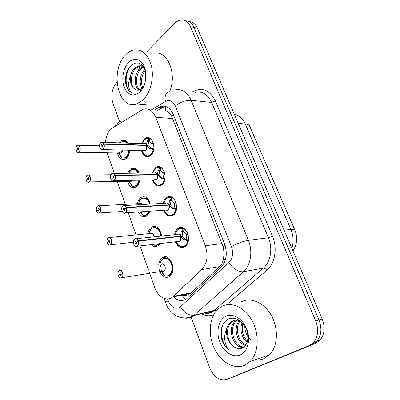 <?xml version="1.0" encoding="UTF-8"?>
<svg xmlns="http://www.w3.org/2000/svg" width="400" height="400" viewBox="0 0 400 400"><rect width="100%" height="100%" fill="white"/><g stroke="black" fill="none" stroke-linecap="round" stroke-linejoin="round"><path stroke-width="0.6" d="M174.565 234.685C175.04 231.845 176.185 229.77 178.005 228.45L178.15 228.35C185.81 222.77 192.995 241.6 184.99 246.575L184.85 246.67C180.93 248.54 177.76 246.91 175.345 241.79M163.245 203.34C163.775 200.825 164.845 198.94 166.45 197.685L167.08 197.27C174.59 192.41 180.685 210.485 173.08 215.335L172.725 215.57C168.825 217.28 165.81 215.55 163.675 210.375M152.285 172.99L155.25 167.865L156.345 167.16C163.57 163.015 168.75 180.07 161.675 184.975L160.85 185.515C157.04 186.935 154.225 185.085 152.41 179.965M141.67 143.59L144.39 138.955L145.915 137.98C152.825 134.485 157.205 150.6 150.62 155.545L149.35 156.36C145.66 157.51 143.05 155.56 141.515 150.505M158.77 264.65C159.125 261.44 160.28 259.115 162.24 257.685L162.325 257.625C169.885 251.97 177.51 271.355 169.63 276.53L169.26 276.775C164.63 278.565 161.24 276.105 159.09 269.39M180.04 227.595L180.395 228.135M147.95 233.7C148.39 230.755 149.51 228.6 151.31 227.225L151.68 226.985C156.78 225.25 160.085 228.275 161.605 236.06M160.06 243.59L157.95 245.855C155.59 247.235 153.29 246.83 151.05 244.635M167.625 197.005L167.89 197.23M137.475 203.67C137.975 201.03 139.025 199.05 140.63 197.74L141.43 197.215C145.555 195.75 148.52 198.04 150.32 204.075M150.05 211.295L146.62 216.105C143.35 217.58 140.635 216.24 138.475 212.075M127.675 173.25L130.26 169.12L131.48 168.335C134.72 167.18 137.275 168.775 139.135 173.13M139.8 180.225C139.33 183.07 138.26 185.2 136.595 186.605L135.635 187.23C131.905 188.53 129.175 186.55 127.46 181.3M118.935 142.845L120.195 141.34L121.795 140.305C124.195 139.475 126.255 140.415 127.985 143.14M129.595 150.235C129.39 153.79 128.305 156.48 126.345 158.315L124.99 159.19C121.37 160.245 118.83 158.18 117.37 152.995M156.835 166.95L157.17 167.16M169.315 196.62L169.74 197.145M181.6 227.555L181.83 227.995M148.835 270.99L154.59 287.295C157.79 296.905 166.67 301.93 172.64 297.02L201.78 269.59C207.265 263.435 208.445 255.49 205.325 245.745L155.73 117.3C152.68 110.43 148.435 107.76 142.99 109.3L110.855 129.025C107.72 132.19 105.955 136.65 105.545 142.405M181.705 295.195L181.855 295.225C185.025 295.815 187.88 295.215 190.425 293.435L219.585 266.615C221.76 264.52 223.08 261.73 223.54 258.245C224.15 254.48 223.995 250.575 223.07 246.53L171.595 116.17C169.815 113.27 167.805 111.425 165.56 110.635L165.815 106.495M107.095 152.805L114.365 173.39M117.24 181.525L125.295 204.345M128.27 212.765L136.085 234.895M139.99 245.945L148.53 270.125M188.805 21.58C192.55 21.685 195.41 23.885 197.38 28.165L193.93 27.405C191.955 23.095 189.09 20.89 185.33 20.79C189.09 20.89 191.955 23.095 193.93 27.405L318.955 319.96C322.15 328.45 321.4 335.595 316.71 341.39L312.235 344.535L229.5 378.43M197.38 28.165L322.175 318.975C325.36 327.41 324.61 334.51 319.93 340.275L315.46 343.405L230.225 378.17L312.235 344.535L316.71 341.39C321.4 335.595 322.15 328.45 318.955 319.96L193.93 27.405L190.44 26.635L315.695 320.955C318.9 329.51 318.15 336.695 313.45 342.52L308.965 345.68L226.845 379.38C219.585 381.145 213.835 377.21 209.6 367.57L191.035 316.825M146.58 52.08L174.525 23.52C176.475 21.545 178.58 20.395 180.84 20.07C185.03 19.685 188.23 21.87 190.44 26.635M119.695 121.8L112.975 103.43C110.69 95.45 111.88 88.565 116.535 82.78L116.99 82.315M173.465 296.855C177.95 301.045 182.4 301.645 186.81 298.645L220.95 267.31C226.485 261.265 227.685 253.465 224.555 243.925L173.24 114.385C170.205 107.715 165.96 105.11 160.51 106.57L154.015 110.22M157.405 110.505L163.9 106.875L160.51 106.57M76.23 150.71L76.205 150.645C76.955 152.295 77.89 152.69 79.02 151.825C81.435 149.695 79.23 143.215 76.94 145.67C75.93 146.88 75.655 148.445 76.115 150.375L77.335 149.305L78.615 149.335M77.335 149.305L77.79 147.56C78.73 147.775 78.915 148.525 78.34 149.805L77.365 149.4L76.205 150.645M77.365 149.4L78.58 149.425M118.99 152.685L120.725 153.055L121.23 152.725L122.35 150.07L121.745 152.09M76.115 150.375L76.395 150.44M77.005 145.565L77.53 145.195C79.87 143.92 81.36 150.04 79.16 151.935L78.665 152.285L119.52 153.035M118.76 152.425L122.04 158.04L125.17 158.1C127.605 156.83 128.975 154.205 129.275 150.225C129.09 153.335 128.14 155.695 126.42 157.305L125.215 158.085L126.58 158.1M122.295 141.495L122.4 141.45C124.205 140.79 125.84 141.345 127.3 143.12C125.83 141.335 124.185 140.785 122.375 141.465L120.36 142.89M119.605 153.825L119.035 154.38L121.935 157.85M118.6 153.015L118.805 153.73L119.29 153.34M118.805 153.73L119.55 153.745M122.22 158.1L125.215 158.085M153.785 149.26L153.035 149.54L149.73 148.57L146.55 145.45L148.115 145.5L151.34 148.605L152.27 148.415L151.885 144.165L153.365 143.035M100.795 142.64L101.33 142.265C102.435 141.855 103.32 142.39 103.98 143.875L146.41 145.18L147.055 141.46L149.145 138.71L149.9 138.665L146.4 138.605C144.94 139.805 144.63 138.44 142.355 143.61C143.845 139.575 146.11 137.94 149.145 138.71M143.08 150.2L145.025 150.585L145.53 150.255C146.7 149.03 147.03 147.425 146.51 145.45L146.55 145.45M146.445 145.175L148.01 145.225L147.415 145.475M103.98 143.875L103.81 143.94C102.985 142.215 101.96 141.82 100.73 142.745C98.13 144.985 100.475 151.68 102.99 149.16C104.105 147.895 104.41 146.25 103.91 144.22L102.565 145.355L102.075 147.175C101.045 146.975 100.84 146.2 101.47 144.84L102.53 145.255L103.81 143.94M103.91 144.22L146.51 145.45M104.08 144.165C104.6 146.265 104.28 147.965 103.13 149.275L102.63 149.62L143.6 150.55M146.135 145.44L146.405 145.18C145.745 143.78 144.855 143.275 143.735 143.66L102.755 142.315M145.155 155.195C146.58 156.27 148.075 156.475 149.635 155.81L152.995 152.04M151.695 143.67L149.475 141.015L148.67 141.53L148.01 145.225M152.505 143.685L151.71 143.66L153.13 142.35M146.4 155.915L149.67 155.8L150.87 155.03L153.365 151.1M153.54 143.655L153.35 143.035M153.09 142.35C151.435 138.91 149.225 137.65 146.45 138.575L146.25 138.67M147.055 141.46L148.665 141.52L149 138.87M150.535 148.965L151.74 148.995L151.34 148.605L149.73 148.57M86.275 180.495L86.25 180.435C87.02 182.15 87.995 182.6 89.165 181.785C91.665 179.765 89.385 173.075 87.015 175.435C85.97 176.605 85.685 178.18 86.155 180.155L87.42 179.14L88.78 179.115M87.42 179.14L87.845 177.42C88.85 177.62 89.055 178.38 88.46 179.7L87.45 179.235L86.25 180.435M87.45 179.235L88.75 179.215M129.335 181.025L131.05 181.22L131.935 180.39M86.155 180.155L86.48 180.2M87.08 175.325L87.47 175.05C89.92 173.555 91.66 180.025 89.3 181.895L129.92 181.32M128.885 180.57L132.135 186.075M132.02 169.52L132.135 169.46C134.81 168.465 136.995 169.69 138.675 173.135C136.985 169.675 134.795 168.46 132.11 169.48C131.405 169.66 130.565 170.415 129.585 171.75M129.58 181.735L129.04 182.23L132.03 185.885M132.77 186.325L135.76 186.12C137.625 185.115 138.845 183.15 139.425 180.235C138.98 182.595 138.06 184.365 136.66 185.545L135.8 186.105L137.185 186.065M128.71 181.27L128.8 181.565L129.21 181.26M128.8 181.565L129.455 181.55M132.56 186.255L135.8 186.105M96.64 211.23L96.615 211.175C97.415 212.96 98.42 213.47 99.635 212.715C102.225 210.805 99.87 203.9 97.415 206.155C96.33 207.28 96.035 208.86 96.52 210.89L97.83 209.935L99.27 209.845M97.83 209.935L98.22 208.245C99.295 208.42 99.52 209.19 98.905 210.56L97.865 210.035L96.615 211.175M97.865 210.035L99.245 209.95M142.45 204.52C141.695 203.415 140.83 203.09 139.865 203.54C141.03 203.175 141.89 203.505 142.45 204.52M96.52 210.89L96.905 210.915M141.13 212.28L142.545 214.99M149.93 204.1L149.515 202.715C147.675 198.525 145.21 197.07 142.12 198.345C141.315 198.6 140.425 199.54 139.445 201.16M139.835 211.985L142.425 214.765M143.46 215.335L146.68 214.98L149.54 211.33L146.72 214.96L148.125 214.86M149.515 202.715C147.685 198.54 145.23 197.075 142.15 198.325L142.02 198.395M143.245 215.27L146.72 214.96M107.34 242.965L107.32 242.92C108.145 244.77 109.185 245.35 110.445 244.65C113.13 242.865 110.7 235.735 108.15 237.88C107.03 238.955 106.72 240.54 107.225 242.625L108.58 241.73L110.09 241.57M108.58 241.73L108.93 240.07C110.075 240.225 110.33 241.01 109.69 242.43L108.615 241.835L107.32 242.92M108.615 241.835L110.08 241.68M150.465 233.45C152.175 233.095 153.25 233.71 153.685 235.295L153.99 236.87L153.685 235.295C152.87 233.45 151.795 232.835 150.46 233.45L109.8 237.535M107.225 242.625L107.685 242.615M153.08 244.41L153.26 244.765M160.72 236.155C160.26 226.835 150.51 224.67 149.115 233.335L149.145 233.58M161.215 236.1L160.475 232.665C158.425 228.09 155.745 226.565 152.43 228.1C151.41 228.52 150.445 229.765 149.54 231.835M152.85 244.435L153.135 244.525M154.5 245.24L157.945 244.71M154.29 245.185L157.985 244.695L159.13 243.69M160.475 232.665C158.435 228.105 155.765 226.575 152.46 228.075L152.32 228.16M118.395 275.755L118.38 275.715C119.235 277.64 120.31 278.285 121.615 277.655C124.4 276 121.885 268.625 119.245 270.65C118.08 271.68 117.76 273.265 118.28 275.41L119.685 274.585L121.26 274.34M119.685 274.585L120.02 272.94C121.205 273.09 121.49 273.885 120.865 275.335L119.72 274.69L118.38 275.715M119.72 274.69L121.255 274.45M162.535 271.25L163.99 270.97C165.185 269.88 165.48 268.295 164.88 266.225C164 264.25 162.855 263.59 161.45 264.25M118.28 275.41L118.855 275.355M161.39 264.29C163.225 263.85 164.39 264.49 164.88 266.225L165.015 269.395M161.15 270.275L164.315 275.465M165.92 276.085L169.565 275.365C172.545 272.655 173.285 268.72 171.78 263.555C169.495 258.56 166.59 256.97 163.05 258.78C161.86 259.32 160.855 260.955 160.05 263.68L160.15 264.44M161.13 271.475L164.175 275.205M164.545 275.53C166.19 276.44 167.77 276.45 169.29 275.555L169.6 275.35C172.555 272.62 173.285 268.69 171.78 263.555C169.545 258.635 166.68 257.015 163.175 258.69M160.12 264.2L160.08 264.455M164.975 178.61L164.4 179.045L160.815 178.015L157.585 174.84L159.145 174.815L162.425 177.975L163.375 177.79L162.975 173.465L164.49 172.39L164.76 173.305M112.085 173.415L111.69 173.68L112.085 173.415C113.295 172.905 114.265 173.465 115.01 175.105L157.475 174.555L158.055 170.685L160.16 167.835L160.93 167.795L158.88 167.28L156.86 167.77C155.9 168.065 154.895 169.085 153.83 170.835M154.26 179.71L156.53 179.66C157.74 178.475 158.08 176.865 157.545 174.84L157.585 174.84M157.475 174.555L159.04 174.535L158.35 174.825M115.01 175.105L114.835 175.175C113.985 173.38 112.92 172.92 111.65 173.79C108.955 175.915 111.375 182.835 113.98 180.425C115.135 179.205 115.455 177.55 114.94 175.465L113.545 176.54L113.1 178.325C111.99 178.155 111.76 177.365 112.41 175.96L113.51 176.44L114.835 175.175M114.94 175.465L157.545 174.84L157.41 178.47M115.115 175.405C115.65 177.565 115.32 179.275 114.125 180.535L154.84 180.005M157.115 174.845L157.44 174.56C156.695 173.015 155.715 172.485 154.495 172.97L113.635 173.4M156.265 184.51C157.835 185.61 159.445 185.755 161.095 184.95L164.37 180.9M162.78 172.95L160.49 170.155L159.675 170.68L159.04 174.535M163.725 172.935L162.79 172.95L164.26 171.685M157.565 185.21L161.135 184.935L161.92 184.425C163.355 183.27 164.335 181.55 164.86 179.26M164.225 171.685C162.37 167.89 159.935 166.57 156.91 167.74L156.72 167.84M158.055 170.685L159.665 170.67L160.015 168.005M161.635 178.415L162.835 178.395L162.425 177.975L160.815 178.015M167.765 214.77C169.49 215.88 171.21 215.95 172.93 214.99C174.785 213.81 175.975 211.79 176.5 208.925L175.9 209.445L172.255 208.39L168.965 205.155L170.525 205.06L173.86 208.28L174.825 208.095L174.42 203.695L176.005 202.675M122.995 205.755L123.195 205.615C124.505 204.99 125.58 205.58 126.41 207.395L168.855 204.865L169.405 200.83L171.525 197.885L172.305 197.85C170.71 197.01 169.15 197.01 167.635 197.86C166.225 199.195 165.84 198.115 164.05 202.945M126.41 207.395L126.235 207.46C125.355 205.595 124.255 205.07 122.935 205.88C120.14 207.885 122.64 215.035 125.345 212.735C126.545 211.565 126.875 209.905 126.345 207.76L126.52 207.705C127.075 209.92 126.73 211.635 125.49 212.85L167.87 209.995C169.125 208.85 169.48 207.24 168.93 205.16L168.965 205.155M168.855 204.865L170.415 204.77L169.6 205.12M126.345 207.76L124.895 208.775L124.495 210.525C123.305 210.385 123.045 209.585 123.72 208.12L124.86 208.67L126.235 207.46M126.52 207.705L168.93 205.16L168.93 208.47M168.43 205.19L168.815 204.87C167.985 203.17 166.91 202.615 165.59 203.21L124.865 205.52M174.22 203.165L171.85 200.22L171.02 200.75L170.415 204.77M175.345 203.09L174.23 203.16L175.75 201.945M169.12 215.435L173.315 214.745C175.195 213.31 176.3 211.055 176.625 207.975M176.385 204.125L175.985 202.675M175.71 201.95C173.63 197.765 170.955 196.39 167.685 197.825L167.5 197.935M169.405 200.83L171.015 200.74L171.375 198.055M173.085 208.8L174.285 208.725L173.86 208.28L172.255 208.39M179.685 246.015C181.56 247.115 183.38 247.105 185.15 245.98C186.82 244.795 187.895 242.9 188.375 240.295L187.765 240.83L184.06 239.745L180.715 236.45L182.27 236.28L185.665 239.555L186.645 239.37L186.23 234.89L187.875 233.935M134.685 238.915L134.685 238.915C136.095 238.165 137.27 238.79 138.205 240.785L180.605 236.15L181.12 231.94L183.255 228.89L184.05 228.86C182.2 227.835 180.435 227.855 178.745 228.92C177.37 230.415 176.865 229.22 175.295 234.605C176.635 229.475 179.29 227.57 183.255 228.89M178.045 241.575L179.6 241.29C180.885 240.19 181.245 238.575 180.68 236.455L180.715 236.45M180.605 236.15L182.16 235.98L181.165 236.4M138.205 240.785L138.03 240.86C137.115 238.915 135.975 238.315 134.605 239.065C131.7 240.935 134.285 248.335 137.095 246.155C138.345 245.035 138.69 243.375 138.14 241.17L136.635 242.11L136.28 243.825C135.005 243.715 134.72 242.895 135.42 241.38L136.6 242.005L138.03 240.86M136.6 242.005L136.85 241.975M138.14 241.17L180.68 236.455L180.8 239.42M180.08 236.52L180.565 236.155C179.63 234.285 178.455 233.71 177.035 234.425L136.455 238.73M186.02 234.34L183.57 231.24L182.73 231.785L182.16 235.98M187.425 234.185L186.035 234.335L187.605 233.18M181.075 246.64L185.2 245.955C188.38 243.195 189.265 239.19 187.85 233.935M187.565 233.185C185.235 228.58 182.31 227.145 178.79 228.885M181.12 231.94L182.725 231.775L183.1 229.07M184.905 240.165L186.1 240.025L185.665 239.555L184.06 239.745M142.88 100.155L136.575 103.99C118.155 110.65 109.475 70.44 125.565 54.91C128.115 52.24 130.89 50.58 133.89 49.94C142.73 49.05 148.68 54.915 151.745 67.55C153.93 79.365 149.995 93.5 142.88 100.155M138.66 69.785L140.32 65.61M141.65 65.8L140.145 65.915L136.25 67.945C129.5 73.49 130.16 88.515 136.15 89.86C131.585 87.745 129.73 82.955 130.59 75.49C127.735 82.935 128.01 88.665 131.415 92.68C128.825 91.23 126.98 88.575 125.885 84.715C124.65 76.805 126.49 70.28 131.405 65.135C137.57 60.845 142.28 62.86 145.525 71.175M143.355 66.5L138.86 65.725L134.965 67.76C132.93 69.625 131.475 72.2 130.59 75.49M143.765 67.11L141.345 68.67C135.315 73.63 134.975 86.7 139.925 89.76M143.425 66.6L140.08 68.49C133.7 73.71 133.825 87.715 139.285 89.995M140.85 90.275L141.3 90.44M140.755 90.45L141.275 90.475M145.375 70.38C141.185 76.2 140.365 82.05 142.915 87.94M145.105 69.22C139.88 73.625 138.665 84.39 142.37 88.885M145.865 76.935L145.17 81.915M128.515 62.62C134.5 55.995 143.485 59.92 145.405 70.53L145.785 78.115C145.13 84.075 143.14 88.745 139.805 92.12C133.295 97.05 128.095 95.4 124.205 87.165C121.255 79.425 123.21 68.07 128.515 62.62M136.15 89.86C138.1 90.605 140.02 90.12 141.91 88.41L143.93 85.8M153.83 53.3C167.19 49.725 177.395 73.435 169.685 91.53M131.965 64.675C124.17 71.685 124.48 89.325 131.415 92.68M244.395 365.4C233.57 369.965 219.86 361.355 213.78 347.21C207.59 333.11 209.725 315.865 218.77 308.405L221.805 306.38C231.395 301.22 245.05 307.375 252.285 321.07C259.61 334.695 258.595 353.015 250.15 361.44L244.395 365.4M241.285 301.83C250.84 296.775 264.395 302.645 271.555 315.83C278.805 328.94 277.775 346.645 269.385 354.87L263.665 358.755C260.815 359.925 257.825 360.305 254.685 359.895M234.66 320.3L231.915 321.845C224.84 327.115 226.895 342.305 234.1 346.825C228.08 342.265 225.67 336.03 226.875 328.12C223.385 335.975 224.02 343.345 228.775 350.225C225.355 347.34 222.935 343.48 221.52 338.64C219.88 329.02 222.285 322.395 228.75 318.78C235.715 316.76 241.5 320.045 246.105 328.645C249.715 336.685 247.605 346.38 241.895 348.365C239.325 349.245 236.725 348.73 234.1 346.825M240.44 321.065C237.555 319.885 234.91 319.86 232.51 321L230.655 322.175C228.91 323.63 227.65 325.61 226.875 328.12M237.31 320.21L236.895 320.53C227.61 327.36 234.57 348.275 244.39 346.83M236.635 320.16L235.66 320.855C225.85 328.07 234.195 350.165 244.15 347.045M240.14 320.935C234.325 327.87 238.455 342.39 246.03 344.835M239.41 320.67C232.675 327.61 237.355 343.72 245.61 345.465M242.945 323.52C241.285 330.46 242.805 336.365 247.495 341.245M242.185 322.67C239.28 328.915 241.995 338.775 247.18 342.335M225.645 316.41C232.66 312.73 242.64 318.45 246.705 328.98C250.88 339.46 247.795 351.78 240.37 354.895C233.005 358.165 223.43 351.825 219.71 341.71C215.885 331.64 218.565 319.94 225.645 316.41M251.135 340.27C247.01 336.82 244.89 332.085 244.765 326.07M223.84 322.91C219.115 330.775 221.97 344.44 228.775 350.225M185.42 299.54L181.855 295.225M124.205 140.395L124.245 140.08M173.405 114.81L171.595 116.17M225.085 245.405L223.07 246.53M225.25 260.29L223.54 258.245M172.74 118.54L155.73 117.3M222.125 243.57L205.325 245.745M219.585 266.615L201.78 269.59M191.2 292.79L173.395 296.37M292.97 250.925C297.16 244.135 297.79 237.2 294.865 230.12C294.615 229.38 293.285 229.145 290.88 229.415L245.245 123.96C247.72 124.16 249.205 124.91 249.705 126.205L294.8 229.97M291.845 248.295C293.8 242.025 293.48 235.73 290.88 229.415L284.09 230.225M238.27 123.45L245.245 123.96C242.72 118.46 239.065 115.18 234.27 114.13M322.175 318.975L315.695 320.955M315.46 343.405L308.965 345.68M167.58 298.93L168.215 300.71C170.995 307.105 174.7 309.425 179.34 307.665L228.99 262.445C232.76 258.35 233.58 253.095 231.455 246.68L175.31 105.99C172.88 100.925 169.59 99.405 165.44 101.435L151.24 109.99M174.37 90.08C181.545 88.355 187.13 91.765 191.12 100.305L248.39 240.355C253.055 251.325 250.7 265.55 243.33 271.76L194.12 315.175L191.67 316.88C189.25 318.145 186.695 318.505 184.005 317.975M206.295 313.385L211.845 312.055L214.29 310.385L194.12 315.175C188.795 315.73 184.275 312.935 180.545 306.79M191.975 92.145L193.07 91.495C202.38 86.955 209.83 90.14 215.43 101.06L272.47 236.24C277.685 248.12 275.015 263.59 266.74 270.34L226.45 304.775M213.655 314.785C209.625 316.335 205.535 315.985 201.385 313.735M226.845 379.38L230.225 378.17M205.725 313.4L204.795 312.925M175.31 105.99C180.305 102.08 185.575 100.185 191.12 100.305L211.62 102.435C207.655 94.16 202.085 90.845 194.915 92.485M228.99 262.445C233.205 268.9 237.985 272.005 243.33 271.76L263.335 268.105C270.66 262.07 273.01 248.33 268.395 237.765L211.62 102.435L215.43 101.06M216.24 310.93L214.29 310.385L263.335 268.105C264.575 268.05 265.71 268.795 266.74 270.34M231.455 246.68C237.22 243.44 242.865 241.33 248.39 240.355L268.395 237.765L272.47 236.24M193.175 92.285L193.07 91.495M165.44 101.435C164.4 95.765 165.84 92.455 169.75 91.52M165.725 303.045L165.69 302.945C165.645 302.465 166.49 301.72 168.215 300.71M116.97 125.005C117.81 122.895 119.265 121.64 121.335 121.25M161.12 106.385L160.77 106.595M162.035 107.745L158.645 107.445M122.59 150.075C122.155 152.665 121.11 153.65 119.46 153.03M76.19 150.685C77.235 152.37 78.06 152.905 78.665 152.285C77.815 152.62 77.085 152.27 76.475 151.225M76.53 146.19L76.935 145.64M120.365 142.89C122.515 140.815 124.635 140.885 126.725 143.1M128.795 150.215C128.025 156.12 125.745 158.68 121.96 157.905M146.86 145.765C147.105 149.505 146 151.105 143.535 150.55M143.7 143.655C144.805 143.125 145.735 143.51 146.5 144.8M100.73 142.675C97.81 145.93 101.035 151.22 102.63 149.62C101.6 150.03 100.75 149.59 100.075 148.29M100.16 143.505L100.725 142.705M146.515 145.45L146.23 149.36M153.255 149.575C151.93 157.475 143.85 158.005 142.195 150.52C144.015 155.265 146.495 157.03 149.635 155.81M149.9 138.665L149.475 141.015M152.27 148.415L153.815 149.065M147.445 140.765L149.48 140.975M153.035 149.54L151.74 148.995L152.3 148.43M132.21 180.385C131.485 181.45 130.645 181.735 129.685 181.25M86.235 180.47C87.46 182.34 88.36 182.9 88.94 182.15C88.035 182.56 87.24 182.21 86.565 181.095M86.455 176.17L87.01 175.39M128.82 173.24C131.815 168.105 134.93 168.075 138.165 173.14M138.935 180.245C137.69 185.075 135.4 186.98 132.06 185.965M157.375 166.79L158 167.16M139.835 203.54C140.9 202.91 141.865 203.23 142.72 204.505M97.475 206.04L97.725 205.86C100.275 204.135 102.305 210.985 99.77 212.82L99.555 212.975C98.595 213.465 97.74 213.115 96.985 211.935M96.7 207.125L97.41 206.095M138.57 203.61C139.915 196.205 147.82 196.42 149.43 204.125M149.02 211.365C147.43 214.815 145.245 215.985 142.47 214.875M170.225 196.67L170.575 197.105M168.55 197.2L168.155 196.815M150.43 233.45C152.425 232.585 153.695 233.715 154.24 236.84M108.31 237.685L108.31 237.685C110.955 235.7 113.305 242.965 110.585 244.76L110.52 244.805C109.515 245.38 108.595 245.04 107.755 243.795M107.29 239.1L108.15 237.8C107.125 238.31 106.81 239.93 107.2 242.65M158.475 243.78C156.87 245.325 155.11 245.62 153.195 244.665M180.875 228.085L180.535 227.53M160.275 266.81L161.19 264.45C165.115 260.75 167.38 272.85 162.47 271.26M119.305 270.515C121.975 268.455 124.605 275.82 121.85 277.69L121.755 277.76C120.74 278.33 119.785 277.985 118.895 276.73M118.245 272.135L119.25 270.555C118.125 271.35 117.795 272.975 118.255 275.435M164.335 265.16L164.88 266.225M160.045 263.695C161.36 256.73 168.805 256.59 171.295 263.695C173.98 270.695 169.215 278.445 164.25 275.375M157.9 175.155C158.175 178.86 157.065 180.445 154.57 179.915M154.46 172.97C155.655 172.335 156.675 172.735 157.525 174.165M111.65 173.715C108.455 177.515 112.28 182.43 113.785 180.77C112.68 181.275 111.745 180.825 110.99 179.425M110.9 174.835L111.645 173.74M164.4 179.045C163.065 186.74 155.055 187.225 153.105 179.95C155.2 184.73 157.865 186.395 161.095 184.95M152.985 172.985C154.46 168.625 156.85 166.905 160.16 167.835M160.93 167.795L160.49 170.155M163.375 177.79L164.99 178.53M158.445 169.96L160.495 170.115M164.175 179.01L162.835 178.395L163.4 177.805M169.285 205.48C169.595 209.13 168.49 210.71 165.975 210.22M165.55 203.21C166.84 202.465 167.955 202.88 168.905 204.46M122.01 207.235L122.93 205.81C120.065 207.15 122.92 215.58 125.325 212.965C124.145 213.57 123.13 213.125 122.275 211.62M168.695 204.585L168.82 204.87M175.9 209.445C174.55 216.92 166.645 217.375 164.39 210.33C166.79 215.13 169.635 216.685 172.93 214.99M163.96 203.3C165.385 198.575 167.905 196.77 171.525 197.885M172.305 197.85L171.85 200.22M174.825 208.095L176.5 208.925M169.795 200.075L171.855 200.175M175.67 209.41L174.285 208.725L174.855 208.11M181.045 236.78C181.38 240.365 180.29 241.94 177.77 241.505M176.995 234.425C178.37 233.55 179.585 233.98 180.645 235.725M138.32 241.11C138.89 243.375 138.535 245.09 137.26 246.255L137.24 246.265C136.005 246.97 134.91 246.52 133.955 244.925M133.515 240.755L134.6 238.975C131.345 240.865 134.995 248.975 137.24 246.265L179.6 241.29M180.4 235.795L180.565 236.155M187.765 240.83C186.41 248.065 178.64 248.5 176.075 241.705C178.8 246.505 181.825 247.93 185.15 245.98M184.05 228.86L183.57 231.24M186.645 239.37L188.375 240.295M181.51 231.155L183.58 231.2M187.535 240.79L186.1 240.025L186.675 239.39M178.15 228.35L182.88 227.895M167.08 197.27L171.545 197.06M156.345 167.16L160.495 167.155M145.915 137.98L149.73 138.135M151.68 226.985L155.935 226.595M141.43 197.215L145.45 197.03M131.48 168.335L135.225 168.32M121.795 140.305L125.255 140.435M190.425 293.435L172.64 297.02M162.24 257.685L166.69 257.065M319.93 340.275L313.45 342.52M115.67 125.315L114.77 126.355M164.055 298.355L166.88 305.765C168.27 308.88 170.885 311.935 174.72 314.925C175.415 315.53 177.06 316.305 179.66 317.245C183.195 318.195 186.78 318.13 190.42 317.05L193.64 315.58L213.81 310.78C211.91 312.625 209.335 313.51 206.085 313.435M77.53 145.195L76.975 145.57M78.735 145.23L99.55 145.81M77.79 147.56L78.195 147.57M76.94 145.605C76.135 145.945 75.855 147.55 76.095 150.41M101.33 142.265L100.765 142.64M101.645 144.72L102.12 144.735M149.67 155.8L150.29 155.81M87.47 175.05L87.055 175.33M88.78 175.035L110.895 174.76M87.845 177.42L88.28 177.415M132.11 186.065L135.76 186.12M87.015 175.365C86.125 175.855 85.83 177.46 86.135 180.19M122.175 211.5L99.555 212.975C98.5 213.59 97.51 213.005 96.6 211.21M97.725 205.86L97.46 206.04M99.13 205.785L139.865 203.54M98.22 208.245L98.685 208.215M142.51 214.96C144.215 215.66 145.605 215.665 146.68 214.98M97.415 206.08C96.24 207.44 95.935 209.055 96.5 210.92M133.275 242.28L110.52 244.805C109.405 245.535 108.33 244.92 107.3 242.955M108.93 240.07L109.425 240.02M153.23 244.735C155.24 245.58 156.81 245.57 157.945 244.715M157.985 244.695L159.405 244.525M162.675 271.285L163.98 270.98M163.99 270.97L121.75 277.76C120.8 278.645 119.67 277.975 118.36 275.745M119.995 272.96L120.515 272.88M164.28 275.435C166.645 276.435 168.405 276.415 169.565 275.365M169.6 275.35L171.04 275.105M112.53 175.875L113.05 175.865M161.135 184.935L161.755 184.915M123.785 208.075L124.34 208.045M172.975 214.97L173.6 214.92M135.42 241.38L136.01 241.315M185.2 245.955L185.83 245.875M136.575 103.99L147.79 105.005M138.86 65.725L140.145 65.915M235.66 320.855L236.895 320.53M230.655 322.175L231.915 321.845M250.15 361.44L269.385 354.87"/></g></svg>

